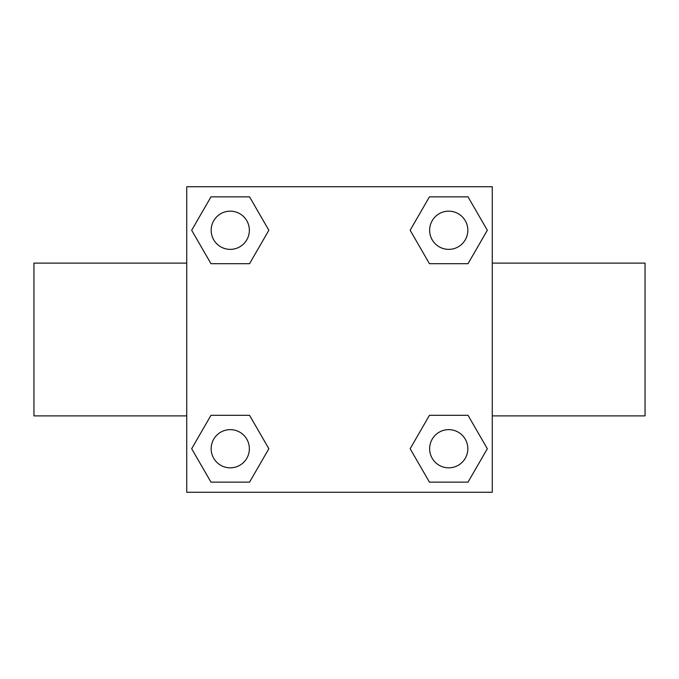 <?xml version="1.0" encoding="UTF-8"?>
<svg xmlns="http://www.w3.org/2000/svg" width="679" height="679" viewBox="0 0 679 679"><rect width="100%" height="100%" fill="white"/><g stroke="black" fill="none" stroke-linecap="round" stroke-linejoin="round"><path stroke-width="1.02" d="M249.558 263.681L210.974 263.681L191.673 230.266L210.974 196.851L249.558 196.851L268.859 230.266L249.558 263.681L210.974 263.681L235.01 263.681M235.01 415.319L249.558 415.319L268.859 448.734L249.558 482.149L210.974 482.149L191.673 448.734L210.974 415.319L249.558 415.319M443.99 263.681L429.442 263.681L410.141 230.266L429.442 196.851L468.026 196.851L487.327 230.266L468.026 263.681L429.442 263.681M429.442 415.319L468.026 415.319L487.327 448.734L468.026 482.149L429.442 482.149L410.141 448.734L429.442 415.319L468.026 415.319L443.99 415.319M492.275 415.887L645.05 415.887L645.05 263.113L492.275 263.113M186.725 263.113L33.95 263.113L33.95 415.887L186.725 415.887M186.725 186.725L492.275 186.725L492.275 492.275L186.725 492.275L186.725 186.725M468.026 482.149L429.442 482.149L468.026 482.149M467.831 448.734A19.097 19.097 0 0 0 439.186 432.192A19.097 19.097 0 0 0 439.186 465.276A19.097 19.097 0 0 0 467.831 448.734M249.558 482.149L210.974 482.149L249.558 482.149M249.363 448.734A19.097 19.097 0 0 0 220.717 432.192A19.097 19.097 0 0 0 220.717 465.276A19.097 19.097 0 0 0 249.363 448.734M429.442 196.851L468.026 196.851L429.442 196.851M467.831 230.266A19.097 19.097 0 0 0 439.186 213.724A19.097 19.097 0 0 0 439.186 246.808A19.097 19.097 0 0 0 467.831 230.266M210.974 196.851L249.558 196.851L210.974 196.851M249.363 230.266A19.097 19.097 0 0 0 220.717 213.724A19.097 19.097 0 0 0 220.717 246.808A19.097 19.097 0 0 0 249.363 230.266"/></g></svg>
